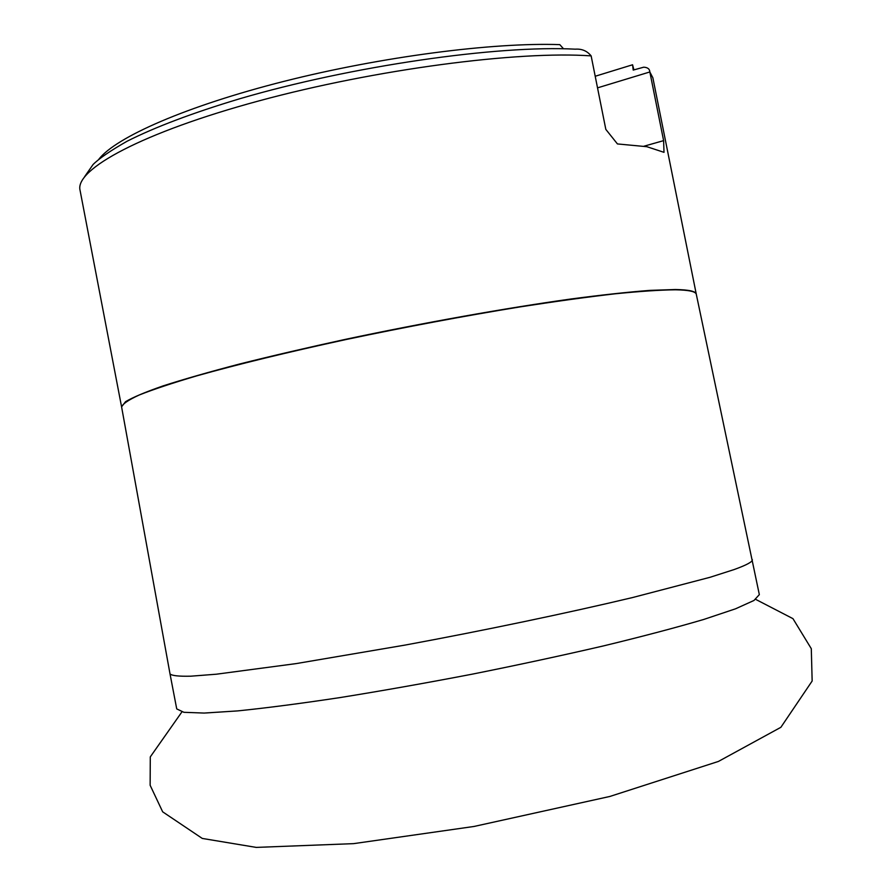 <?xml version="1.0" encoding="UTF-8"?>
<svg xmlns="http://www.w3.org/2000/svg" width="892" height="892" viewBox="0 0 892 892"><rect width="100%" height="100%" fill="white"/><g stroke="black" fill="none" stroke-linecap="round" stroke-linejoin="round"><path stroke-width="1.34" d="M84.584 176.739L93.047 164.552C99.023 158.531 110.34 150.77 127.01 141.282C154.963 127.132 192.438 112.994 239.424 98.845C350.902 66.075 497.558 44.99 575.251 49.172C581.829 48.692 587.126 50.933 591.14 55.895L605.824 129.385L617.442 143.935L646.845 146.701L664.005 152.331L663.615 140.635L649.844 71.962C649.677 68.985 647.637 67.391 643.712 67.19L633.208 70.078L632.573 64.77L633.911 69.866M563.521 48.781L559.797 44.633C493.075 42.27 381.464 56.687 284.057 81.339C186.551 106.003 115.993 137.123 98.878 159.189M595.209 76.255L632.573 64.77M597.529 87.862L649.844 71.962L652.866 77.805L696.262 294.092C695.782 291.283 688.847 289.755 675.456 289.521L650.112 290.368C628.381 292.03 602.078 294.895 571.181 298.965C506.177 308.041 423.767 322.737 345.884 339.25C307.64 347.579 272.25 355.819 239.725 363.969C209.52 371.875 184.02 379.178 163.203 385.857C145.396 392.056 132.83 397.341 125.527 401.701L121.58 406.841L80.035 190.186C74.794 169.369 142.33 132.429 259.026 100.863C375.443 69.275 518.207 50.654 591.14 55.895M643.968 146.21L663.615 140.635M752.324 559.652C752.815 561.681 746.805 564.959 734.283 569.509L710.043 577.291L632.417 597.584C567.769 612.971 484.635 630.376 405.191 645.061L296.189 663.592L216.343 674.207L190.788 676.192C178.679 676.459 171.755 675.69 170.015 673.895L176.727 708.917L183.908 712.307L204.145 713.065L237.595 710.913C266.195 708.003 300.325 703.565 339.975 697.589C382.055 690.821 426.198 682.993 472.414 674.129C518.564 664.874 562.395 655.43 603.906 645.808C642.876 636.353 676.147 627.567 703.732 619.461L735.521 608.812L753.974 600.472L759.337 594.618L696.262 294.092M170.015 673.895L121.635 407.142C122.36 404.087 128.214 400.051 139.197 395.011C153.234 389.436 172.412 383.058 196.719 375.878C237.462 364.415 287.101 352.329 345.639 339.618C405.381 327.029 463.461 316.136 519.913 306.926C555.415 301.418 587.137 297.047 615.056 293.814C640.266 291.283 660.414 289.945 675.512 289.8C688.97 290.034 695.905 291.561 696.317 294.393M755.68 599.368L792.966 618.658L811.296 648.685L812.155 681.009L780.879 727.303L718.428 761.433L609.905 796.444L474.02 826.46L353.578 843.642L256.227 847.4L202.272 838.435L162.667 811.832L150.135 785.261L150.291 756.895L181.89 711.939"/></g></svg>
